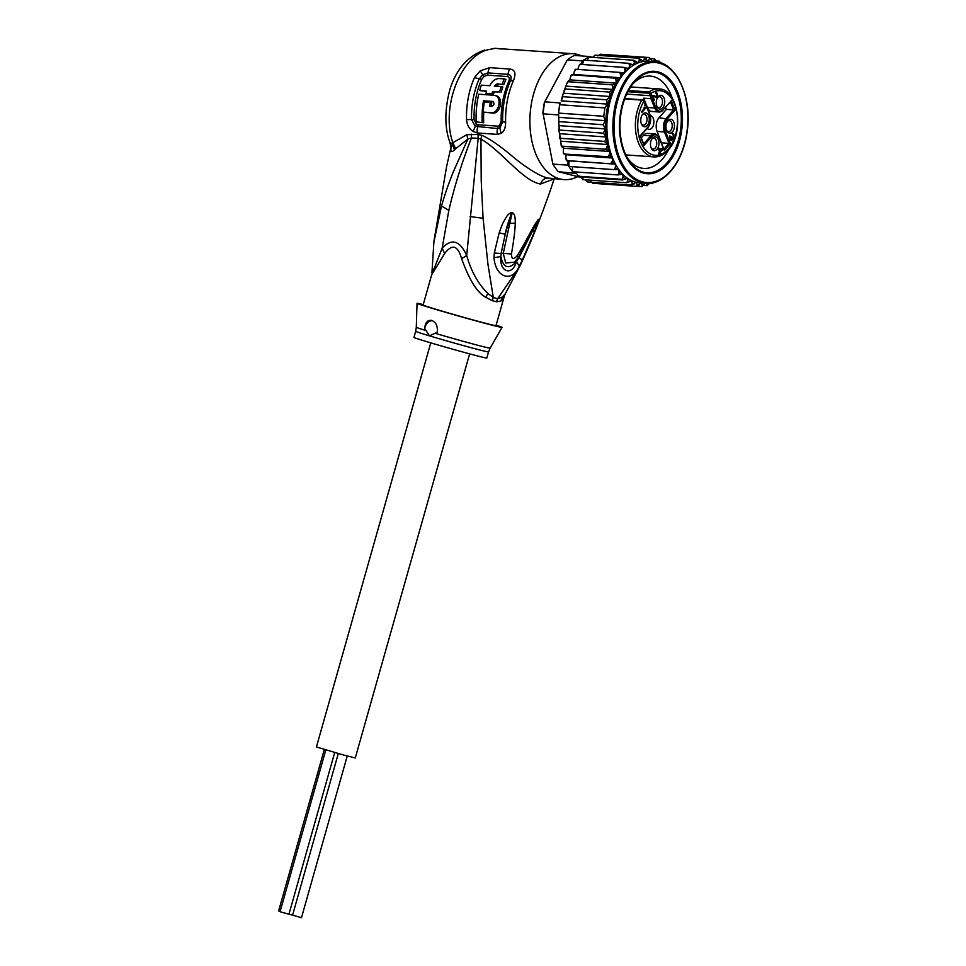 <?xml version="1.0" encoding="UTF-8"?>
<svg xmlns="http://www.w3.org/2000/svg" width="966" height="966" viewBox="0 0 966 966"><rect width="100%" height="100%" fill="white"/><g stroke="black" fill="none" stroke-linecap="round" stroke-linejoin="round"><path stroke-width="1.45" d="M280.104 911.481L278.619 910.986L324.298 749.531M347.229 756.016L301.477 917.7L288.979 914.138M334.695 752.562L288.955 914.198L281.734 912.23L280.055 911.675L325.808 749.978M469.633 353.858L355.283 757.948L344.258 755.219L316.425 746.96L430.764 342.858M650.806 98.339L652.135 98.435A6.726 4.118 -85.9 0 0 651.507 95.308L650.408 95.755L649.683 93.956L650.782 93.509L648.995 91.963L648.729 93.219L627.864 91.734M651.181 111.38A9.829 6.001 94.1 0 0 651.833 111.488L659.138 112.008A9.829 6.001 -85.9 0 1 658.486 111.899A9.829 6.001 -85.9 0 1 654.719 107.999L647.413 107.48A9.829 6.001 94.1 0 0 651.181 111.38M670.392 101.78L663.425 109.484A8.984 5.494 -85.9 0 1 655.829 107.552L654.719 107.999L650.963 98.701L643.658 98.182A5.893 3.598 -85.9 0 1 643.561 99.619A5.893 3.598 -85.9 0 1 643.428 100.367M641.484 124.059A5.47 3.345 94.1 0 0 643.308 125.157A5.47 3.345 94.1 0 0 646.966 120.533A5.47 3.345 94.1 0 0 644.081 114.254A5.47 3.345 94.1 0 0 642.124 115.075M649.176 120.859A6.943 4.238 94.1 0 0 647.377 113.759A6.943 4.238 94.1 0 0 642.523 114.495A6.943 4.238 94.1 0 0 640.869 118.733A6.943 4.238 94.1 0 0 641.798 124.699A6.943 4.238 94.1 0 0 646.049 126.389A6.943 4.238 94.1 0 0 649.176 120.859M659.549 109.098A6.943 4.238 -85.9 0 1 657.278 107.154A6.943 4.238 -85.9 0 1 658.003 96.938A6.943 4.238 -85.9 0 1 661.444 95.392A6.943 4.238 -85.9 0 1 664.644 103.302A6.943 4.238 -85.9 0 1 659.549 109.098M674.353 127.271A6.943 4.238 -85.9 0 1 671.225 132.801A6.943 4.238 -85.9 0 1 666.975 131.11A6.943 4.238 -85.9 0 1 666.045 125.157A6.943 4.238 -85.9 0 1 667.699 120.907A6.943 4.238 -85.9 0 1 672.541 120.17A6.943 4.238 -85.9 0 1 674.353 127.271M653.777 150.611A6.943 4.238 -85.9 0 1 651.507 148.667A6.943 4.238 -85.9 0 1 652.231 138.452A6.943 4.238 -85.9 0 1 655.673 136.906A6.943 4.238 -85.9 0 1 658.872 144.815A6.943 4.238 -85.9 0 1 653.777 150.611M641.847 112.454L641.533 111.694L644.805 107.987L643.911 107.89L645.481 107.226L645.783 107.987L641.847 112.454M652.774 95.356L656.312 96.54L657.085 95.115L655.431 92.531L656.349 92.41L657.375 94.028L657.508 96.479L656.675 97.433L653.185 96.371L654.211 100.404L652.774 95.356M671.068 140.553L669.523 136.737L669.873 135.795L670.79 139.575L671.805 139.346L671.624 136.774L672.904 137.546L673.664 136.689L672.408 133.284L673.773 134.528L674.051 137.353L672.408 138.114L672.348 139.478L671.068 140.553M662.314 148.824L662.616 149.585L660.358 152.145L660.37 153.992L659.85 152.725L658.679 154.053L659.549 151.964L658.317 148.909L662.314 148.824L660.986 148.728L661.263 149.525M643.658 98.182L647.413 107.48M665.598 107.492L666.371 109.387L659.017 117.731A9.829 6.001 -85.9 0 0 657.109 131.436L661.517 143.065M663.968 149.102L669.027 143.354L670.404 143.584L665.526 131.509L664.415 131.956A9.829 6.001 -85.9 0 1 666.323 118.25L673.676 109.907L666.371 109.387M657.109 131.436L664.415 131.956L669.027 143.354L661.722 142.835M643.682 143.934L650.855 135.795L643.549 135.276A9.829 6.001 -85.9 0 1 647.449 133.393L654.755 133.912A9.829 6.001 -85.9 0 1 655.407 134.02M643.549 135.276L641.243 137.897M647.184 128.381A6.943 4.238 94.1 0 0 649.152 129.359A6.943 4.238 94.1 0 0 653.789 123.503A6.943 4.238 94.1 0 0 650.275 115.534M644.684 105.282L646.013 105.379L649.695 114.495A8.984 5.494 -85.9 0 1 647.957 127.029L640.168 135.868L644.008 145.359L651.796 136.52A8.984 5.494 -85.9 0 1 659.392 138.464L664.282 150.527L670.404 143.584M624.845 98.568L642.245 99.8L643.911 101.08L646.013 105.379A6.726 4.118 -85.9 0 1 644.479 103.193L644.274 102.65M643.513 144.139L644.008 145.359M663.787 149.307L664.282 150.527M624.736 98.858L642.632 100.15L641.835 100.078L643.561 100.899L644.479 103.193M649.683 93.956L648.729 93.219M670.464 101.973L673.676 109.907L675.053 110.136L671.213 100.645M657.592 97.53A5.47 3.345 -85.9 0 1 659.561 96.697A5.47 3.345 -85.9 0 1 659.923 96.757A5.47 3.345 -85.9 0 1 662.471 102.686A5.47 3.345 -85.9 0 1 658.776 107.612A5.47 3.345 -85.9 0 1 658.414 107.552A5.47 3.345 -85.9 0 1 656.952 106.514M667.289 121.487A5.47 3.345 -85.9 0 1 669.257 120.665A5.47 3.345 -85.9 0 1 672.143 126.944A5.47 3.345 -85.9 0 1 668.484 131.569A5.47 3.345 -85.9 0 1 666.661 130.47M651.821 139.044A5.47 3.345 -85.9 0 1 653.777 138.21A5.47 3.345 -85.9 0 1 654.151 138.271A5.47 3.345 -85.9 0 1 656.699 144.2A5.47 3.345 -85.9 0 1 653.004 149.126A5.47 3.345 -85.9 0 1 652.642 149.066A5.47 3.345 -85.9 0 1 651.181 148.027M644.286 107.468L645.783 107.987M645.481 107.226L644.551 107.154M652.545 95.622L656.312 96.54M656.349 92.41L655.685 92.362M656.723 92.724L655.467 92.639M657.17 93.521L656.445 93.473M657.375 94.028L656.747 93.992M657.508 96.479L656.723 96.419M656.107 96.528L655.552 97.192M657.23 96.986L655.902 96.89M657.061 97.18L655.733 97.083M652.557 96.322L653.185 96.371M654.634 99.933L654.006 99.884M669.824 138.983L670.452 139.032M670.042 139.515L670.79 139.575M670.114 139.672L670.984 139.732M670.138 139.72L671.249 139.792M671.865 137.426L672.638 137.474M671.877 137.474L672.904 137.546M672.952 133.417L672.288 133.368M673.326 133.731L672.07 133.646M673.773 134.528L673.048 134.479M673.87 134.781L673.205 134.733M674.051 137.353L673.435 137.317M673.773 137.86L672.445 137.764M673.604 138.053L672.276 137.957M672.348 139.478L671.732 139.43M672.058 139.985L670.73 139.889M671.732 140.372L670.658 140.287M658.74 148.414L660.986 148.728M662.616 149.585L661.287 149.488M659.44 152.085L660.358 152.145M660.877 153.425L660.116 153.365M658.933 152.652L659.85 152.725M659.174 149.223L661.638 149.585L660.056 151.384L658.426 149.175M659.295 151.336L660.056 151.384M672.3 98.399A46.283 28.292 94.1 0 0 653.33 76.592A46.283 28.292 94.1 0 0 650.251 76.085A46.283 28.292 94.1 0 0 632.597 84.199M681.67 130.362A51.331 31.371 94.1 0 0 658.015 71.882A51.331 31.371 94.1 0 0 629.107 88.292A51.331 31.371 94.1 0 0 620.257 114.713A51.331 31.371 94.1 0 0 624.495 153.34A51.331 31.371 94.1 0 0 643.924 173.18A51.331 31.371 94.1 0 0 681.67 130.362M627.381 157.893A46.283 28.292 94.1 0 0 640.627 167.915A46.283 28.292 94.1 0 0 643.706 168.41A46.283 28.292 94.1 0 0 668.689 149.44M558.746 116.717L558.408 114.93A64.794 39.606 -85.9 0 1 558.565 113.094L558.928 125.628L605.368 128.925L603.243 124.747L605.127 120.617L603.738 116.294L604.897 107.926L559.725 104.726A64.794 39.606 -85.9 0 1 560.075 102.939L559.725 104.726A64.794 39.606 -85.9 0 0 559.06 108.892A64.794 39.606 -85.9 0 0 558.565 113.094L559.725 104.726M605.368 128.925L603.436 133.163L559.592 130.06L559.036 131.267L560.461 138.271L559.93 138.899L559.616 136.689M559.676 133.694L606.165 136.991L603.436 133.163M580.808 64.324L582.631 60.918A64.794 39.606 -85.9 0 1 583.681 60.121A64.794 39.606 -85.9 0 1 588.656 57.066A64.794 39.606 -85.9 0 1 589.755 56.535L574.48 55.448A64.794 39.606 94.1 0 0 567.356 59.844L544.377 102.529L544.788 101.853L560.075 102.939M582.631 60.918L567.356 59.844L544.788 101.853A64.794 39.606 94.1 0 0 543.786 107.806A64.794 39.606 94.1 0 0 543.121 113.843L552.854 164.087A64.794 39.606 94.1 0 0 558.324 171.682L581.134 177.502M544.377 102.529A63.104 38.568 94.1 0 0 542.856 113.481M558.408 114.93L543.121 113.843L552.854 164.087L568.141 165.174L567.247 160.585L568.974 160.863L568.902 166.43A64.794 39.606 -85.9 0 1 568.141 165.174M576.304 171.984L576.545 173.518L558.324 171.682M573.599 172.769A64.794 39.606 -85.9 0 1 572.705 171.731A64.794 39.606 -85.9 0 1 568.902 166.43L614.074 169.63L615.427 167.299L615.463 164.16L567.247 160.585M589.755 56.535L592.677 57.344M561.331 141.241L607.831 144.538L604.305 141.386L560.461 138.271L561.125 145.045L563.552 148.221L563.287 152.713L566.1 154.753L565.81 157.893L567.054 160.549M566.402 160.416L566.052 159.68L566.909 160.416M590.6 181.354L592.822 183.299L636.654 186.402L637.101 184.651L635.954 182.26L631.595 185.11L587.473 181.946M585.686 179.833L587.485 181.958M631.595 185.11L632.199 183.166L631.257 180.521L626.717 182.743L582.872 179.628L582.945 178.529L582.486 179.531M582.872 179.628L581.037 176.995M576.545 173.518L578.272 176.223L622.116 179.326L623.094 177.104L622.623 174.109L617.878 174.931L572.705 171.731L572.355 166.683M626.717 182.743L627.61 180.714L627.067 177.998L622.865 179.966L579.02 176.863L578.948 175.86M578.549 176.718L578.272 176.223A64.794 39.606 94.1 0 0 579.02 176.863M604.897 107.926L607.203 104.099L606.72 99.812L609.836 96.491C610.017 93.509 609.788 92.036 609.148 92.072L612.867 89.452L612.166 84.839L616.368 83.161L615.704 78.234L620.317 77.751L620.691 75.046L619.713 72.39L624.434 72.921L625.014 69.854L624.121 67.391L579.769 64.324M580.276 64.287L578.513 66.557L577.97 69.431M624.121 67.391L628.745 68.646L629.554 65.7L628.854 63.321L583.681 60.121L582.498 64.444M628.854 63.321L633.322 65.29L634.36 62.5L633.829 60.266L588.656 57.066L587.425 60.387M633.829 60.266L638.091 62.887L639.323 60.327L638.961 58.262L595.116 55.147L592.713 57.284M638.961 58.262L642.97 61.51L644.382 59.216L644.153 57.344L600.309 54.229L597.882 55.919M644.153 57.344L647.86 61.172L649.442 59.168L649.333 57.525L604.752 54.543M558.928 125.628L559.592 130.06M603.738 116.294L558.565 113.094M606.72 99.812L562.876 96.697L561.21 100.838L607.203 104.099M561.21 100.838L562.683 95.066L562.876 96.697M609.148 92.072L565.303 88.957L563.42 93.195L609.836 96.491M563.42 93.195L562.683 95.066M603.243 124.747L559.399 121.644M558.94 117.345L605.127 120.617M576.026 69.383L574.19 71.75L573.816 74.454L570.797 75.952L569.868 79.864L567.163 82.907L564.023 90.804M568.829 80.504L568.322 81.724L612.166 84.839M572.126 74.756L615.704 78.234M619.713 72.39L575.869 69.286L574.903 69.854L575.362 69.262M610.754 163.52L612.311 161.189L612.601 158.05L607.988 156.697L564.253 154.041M563.552 148.221L610.053 151.517L605.827 149.271L561.983 146.168L562.067 147.11M566.1 154.753L612.601 158.05A61.003 37.288 94.1 0 0 615.463 164.16A61.003 37.288 94.1 0 0 618.832 169.545L614.074 169.63M568.974 160.863L615.463 164.16M654.296 181.62L652.171 183.673L649.466 183.48M652.171 183.673L652.219 182.659L652.171 183.673M649.55 183.311L647.039 185.677L643.863 185.46M647.425 185.629L646.314 183.359M645.264 183.286L641.835 186.595L637.403 186.281M641.992 186.595L642.136 185.061L640.796 182.972M640.784 182.972L636.654 186.402M617.878 174.931L619.037 172.636L618.832 169.545A61.003 37.288 94.1 0 0 622.623 174.109A61.003 37.288 94.1 0 0 627.067 177.998A61.003 37.288 94.1 0 0 631.257 180.521A61.003 37.288 94.1 0 0 635.954 182.26A61.003 37.288 94.1 0 0 640.011 182.912L645.988 183.335A61.003 37.288 -85.9 0 1 613.808 113.191A61.003 37.288 -85.9 0 1 613.869 112.744A61.003 37.288 -85.9 0 1 654.622 61.631L648.645 61.208A61.003 37.288 94.1 0 0 647.86 61.172A61.003 37.288 94.1 0 0 642.97 61.51A61.003 37.288 94.1 0 0 638.091 62.887A61.003 37.288 94.1 0 0 633.322 65.29A61.003 37.288 94.1 0 0 628.745 68.646A61.003 37.288 94.1 0 0 624.434 72.921A61.003 37.288 94.1 0 0 607.831 112.768A61.003 37.288 94.1 0 0 612.601 158.05M649.406 57.537L652.509 61.486M653.052 61.522L654.405 60.206L654.405 58.817L650.963 58.576M654.682 58.878L656.783 61.896M659.078 62.392L659.283 61.196L661.155 63.478M659.657 62.548A63.104 38.568 -85.9 0 0 659.198 62.295L659.283 61.196L656.469 60.991A63.104 38.568 -85.9 0 0 654.405 60.206M604.305 141.386C605.006 141.555 605.622 140.142 606.153 137.172L606.165 136.991M566.366 86.155L612.867 89.452M569.868 79.864L616.368 83.161M573.816 74.454L620.317 77.751M607.988 156.697L609.679 154.222L610.053 151.517M605.827 149.271L607.831 144.538M476.178 121.909L483.737 122.742L476.178 121.909A63.104 38.568 94.1 0 1 478.738 94.197L493.686 95.26M482.155 122.332A63.104 38.568 -85.9 0 1 483.483 100.754L492.793 101.454C494.713 103.483 494.363 105.125 491.742 106.369L489.75 106.224A63.104 38.568 -85.9 0 1 490.257 102.481L484.28 102.058A63.104 38.568 94.1 0 0 483.217 112.104L491.187 112.672C498.999 113.819 502.368 97.059 494.87 95.465M502.115 84.199A63.104 38.568 -85.9 0 1 504.324 78.91L499.337 78.56C495.22 78.608 492.032 81.011 489.774 85.745L481.346 85.141A63.104 38.568 94.1 0 0 479.667 90.562L486.635 91.058A63.104 38.568 94.1 0 0 486.007 93.473L491.984 93.895A63.104 38.568 -85.9 0 1 492.612 91.48L499.591 91.975A63.104 38.568 -85.9 0 1 501.269 86.554L494.29 86.059L497.14 83.837L503.733 84.61L497.14 83.837M413.943 337.412A37.867 0.785 15.8 0 0 427.733 341.952A37.867 0.785 15.8 0 0 466.131 352.916A37.867 0.785 15.8 0 0 486.816 358.036L488.542 351.938A37.867 0.785 -164.2 0 1 467.858 346.806A37.867 0.785 -164.2 0 1 429.459 335.854L424.75 328.537C425.185 322.559 427.491 319.855 431.669 320.398C436.101 322.33 437.96 326.291 437.236 332.292L429.459 335.854A37.867 0.785 -164.2 0 1 429.049 335.733A37.867 0.785 -164.2 0 1 415.67 331.314L413.943 337.412M484.835 102.106A60.58 37.034 94.1 0 1 484.992 101.14L483.483 100.754M483.749 112.249A60.58 37.034 94.1 0 0 483.737 122.742M484.992 101.14L493.312 101.732M491.283 106.332A60.58 37.034 94.1 0 1 491.766 102.867L490.257 102.481M495.208 95.646L496.391 95.863C503.866 97.53 500.557 114.109 492.708 113.058L483.217 112.104M486.562 91.335L479.667 90.562M492.612 91.48L494.157 91.879A60.58 37.034 94.1 0 0 493.517 94.294L486.007 93.473M493.517 94.294L491.984 93.895M494.157 91.879L499.591 91.975M501.137 92.374A60.58 37.034 94.1 0 1 502.851 86.964L501.269 86.554M495.884 86.469L498.746 84.247M503.733 84.61A60.58 37.034 94.1 0 1 506.003 79.345L504.324 78.91M484.099 76.447L487.347 75.155L507.404 76.568C509.348 77.038 509.819 78.632 508.804 81.337A60.58 37.034 -85.9 0 0 501.185 121.547L499.277 125.809L497.852 126.148L477.916 124.735L476.419 124.191L474.065 119.627A60.58 37.034 94.1 0 1 481.672 79.417L484.099 76.447L482.722 74.732L487.987 72.909L508.056 74.334C511.099 74.853 511.871 77.087 510.386 81.011A61.426 37.541 94.1 0 0 502.67 121.788L499.881 128.043L497.611 128.55L475.248 126.304L471.553 119.591A61.426 37.541 -85.9 0 1 479.269 78.814L482.722 74.732L480.247 70.796L474.463 77.606L481.672 79.417M522.328 260.011L534.766 231.103L532.58 231.055L537.688 220.888L518.911 257.801A12.618 0.93 -155.1 0 1 522.328 260.011L522.268 260.132A12.618 0.93 -155.1 0 0 518.851 257.922L517.341 255.483L518.851 257.922L516.399 261.822C511.92 276.928 499.108 271.567 500.871 256.582C503.346 267.993 508.514 269.731 516.399 261.822L519.334 265.904C512.765 282.567 495.691 278.606 493.976 257.705L500.871 256.582L501.149 253.37L503.286 253.346L505.665 263.006L514.6 262.172M534.79 226.008L538.509 219.572L534.766 231.103M493.976 257.705L494.326 252.935L499.168 232.854C503.032 222.108 502.706 223.4 505.967 217.591C507.657 214.814 509.505 213.148 511.485 212.617L512.258 212.653C514.443 213.377 515.433 216.903 515.228 223.231C515.156 230.222 513.646 241.102 511.449 254.01C511.618 259.443 513.586 259.939 517.341 255.483L517.341 255.483C524.345 244.301 528.499 235.559 534.645 224.728L534.693 226.189L538.509 219.572M518.597 257.016L534.693 226.189M511.449 254.01L503.286 253.346L511.449 254.01M512.258 212.653L509.794 223.279L511.642 214.198C508.865 219.922 506.727 226.587 505.23 234.183L511.485 212.617M515.228 223.231L509.794 223.279L503.298 253.237L501.173 253.237L505.23 234.183L499.168 232.854M494.326 252.935A12.618 2.5 12.3 0 0 501.173 253.237L501.149 253.37A12.618 2.5 12.3 0 1 494.302 253.068M424.75 328.537A8.416 6.617 104.3 0 1 432.454 320.7M534.645 224.728L538.364 219.318M522.268 260.132L519.334 265.904M496.101 325.204A44.17 0.906 -164.2 0 1 502.042 327.377A44.17 0.906 -164.2 0 1 477.82 321.376A44.17 0.906 -164.2 0 1 433.118 308.613A44.17 0.906 -164.2 0 1 417.034 303.324A44.17 0.906 -164.2 0 1 423.241 304.592M520.759 264.37L505.303 293.773L502.26 297.105L497.695 298.663A16.833 14.176 104 0 0 496.536 301.766L500.895 301.078L504.518 295.463L495.981 325.663A37.867 0.785 15.8 0 1 475.296 320.531A37.867 0.785 15.8 0 1 436.886 309.579A37.867 0.785 15.8 0 1 423.108 305.039L431.657 274.839L444.626 253.563C452.185 243.625 457.848 245.328 461.615 258.671C469.21 279.85 477.228 292.698 485.693 297.202L492.189 300.655A16.833 12.184 104.6 0 1 493.312 297.552L487.963 264.334L483.085 218.268L481.213 180.823L480.947 139.092C501.245 150.575 522.461 180.751 540.465 184.047L554.134 178.891M554.508 177.925C544.631 207.968 533.123 237.358 519.962 266.121L497.695 298.663A38.193 0.785 -164.2 0 1 493.312 297.552L487.915 293.447C478.291 284.125 471.227 271.494 466.699 255.531L461.615 258.671M577.777 176.645A63.104 38.568 -85.9 0 1 564.156 179.604L547.843 178.07C540.272 176.271 529.489 169.883 515.482 158.919C501.257 146.735 490.016 138.863 481.744 135.288L480.947 139.092L478.182 138.319L466.699 255.531C459.901 240.51 451.726 238.059 442.162 248.153L448.84 210.395C454.563 185.931 462.11 161.781 471.456 137.945L478.182 138.319L478.025 134.503L466.783 134.685L452.825 142.739C440.834 108.035 460.045 56.97 487.661 49.797L495.353 48.312L501.559 49.025M501.185 121.547L505.616 122.271C505.641 127.645 504.155 131.376 501.161 133.441L497.249 134.395L477.301 132.97L473.002 131.448C469.102 128.792 466.952 124.807 466.542 119.494A8.416 1.063 -1.6 0 0 471.553 119.591L474.065 119.627M507.404 76.568L508.056 74.334A8.416 5.144 -85.9 0 1 509.831 69.057C514.987 69.612 516.23 73.392 513.55 80.371L508.804 81.337M487.347 75.155A4.202 2.572 94.1 0 0 487.987 72.909A8.416 5.144 94.1 0 1 489.762 67.644L480.247 70.796M487.661 49.797L495.353 48.312M564.156 179.604A63.104 38.568 -85.9 0 1 559.954 178.927A63.104 38.568 -85.9 0 1 530.443 110.474A63.104 38.568 -85.9 0 1 573.08 53.71A63.104 38.568 -85.9 0 1 577.282 54.386A63.104 38.568 -85.9 0 1 581.665 55.956M481.744 135.288L478.025 134.503M505.303 293.773L504.53 295.451M484.413 50.111C464.38 57.066 454.237 74.925 449.83 89.741C444.565 110.112 444.565 127.621 449.842 142.28L452.366 143.91L450.941 148.305C450.47 151.94 451.653 152.483 454.491 149.935L452.366 143.91L452.825 142.739L455.662 148.679L454.491 149.935M451.122 147.653L449.842 142.28M466.783 134.685L467.87 139.08L471.456 137.945L471.287 134.141M444.626 253.563L442.162 248.153L431.657 274.839M446.594 166.526L451.05 146.953L446.582 166.55L433.951 241.15L431.947 272.533M455.662 148.679L467.87 139.08L453.018 172.528C448.719 183.769 446.57 188.95 441.486 205.975L433.698 243.215M624.374 153.063A50.486 30.864 94.1 0 0 646.737 172.842A50.486 30.864 94.1 0 0 680.511 130.181L681.175 130.229A50.486 30.864 -85.9 0 1 647.401 172.89A50.486 30.864 -85.9 0 1 620.764 114.833L620.764 114.833A50.486 30.864 -85.9 0 1 654.537 72.172A50.486 30.864 -85.9 0 1 681.175 130.229L680.511 130.181A50.486 30.864 94.1 0 0 653.873 72.124A50.486 30.864 94.1 0 0 628.951 88.558M660.961 89.283A34.076 20.829 94.1 0 0 658.691 88.92A34.076 20.829 94.1 0 0 648.995 91.963L628.516 90.502M651.507 95.308L650.782 93.509A32.397 19.803 -85.9 0 1 675.476 106.743A32.397 19.803 -85.9 0 1 668.146 149.126A32.397 19.803 -85.9 0 1 641.943 144.707A32.397 19.803 -85.9 0 1 643.791 101.43M641.835 100.078A34.076 20.829 94.1 0 0 636.111 134.286A34.076 20.829 94.1 0 0 651.603 156.54A34.076 20.829 94.1 0 0 653.873 156.903L625.847 154.91M663.038 110.112A9.829 6.001 -85.9 0 1 659.138 112.008L663.038 110.112M655.829 107.552L652.135 98.435M665.526 131.509A8.984 5.494 -85.9 0 1 667.264 118.975L675.053 110.136M650.963 98.701A5.893 3.598 94.1 0 0 650.408 95.755L626.717 94.076M663.425 109.484L670.839 101.539M667.264 118.975L659.017 117.731M651.796 136.52L650.855 135.795A9.829 6.001 -85.9 0 1 654.755 133.912C657.242 134.66 658.836 136.049 659.512 138.102L659.174 137.921M647.957 127.029L647.57 127.669M659.392 138.464L664.197 149.694M614.98 113.36A60.158 36.768 -85.9 0 1 615.04 112.925A60.158 36.768 -85.9 0 1 659.355 63.201A60.158 36.768 -85.9 0 1 686.959 131.702A60.158 36.768 -85.9 0 1 686.898 132.137A60.158 36.768 -85.9 0 1 642.583 181.862A60.158 36.768 -85.9 0 1 614.98 113.36M606.117 136.834A63.104 38.568 -85.9 0 1 606.527 112.732A63.104 38.568 -85.9 0 1 612.577 89.778M622.865 179.966A64.794 39.606 -85.9 0 1 622.116 179.326M613.555 163.846A63.104 38.568 -85.9 0 1 612.311 161.189M649.321 183.794A63.104 38.568 -85.9 0 1 647.196 184.397M644.262 184.917A63.104 38.568 -85.9 0 1 642.136 185.061M639.214 184.953A63.104 38.568 -85.9 0 1 637.101 184.651M634.239 183.926A63.104 38.568 -85.9 0 1 632.199 183.166M629.446 181.825A63.104 38.568 -85.9 0 1 627.61 180.714M625.449 179.157A63.104 38.568 -85.9 0 1 623.094 177.104M620.691 174.629A63.104 38.568 -85.9 0 1 619.037 172.636M616.888 169.642A63.104 38.568 -85.9 0 1 615.427 167.299M625.014 69.854A63.104 38.568 -85.9 0 1 626.886 67.994M629.554 65.7A63.104 38.568 -85.9 0 1 631.547 64.227M634.36 62.5A63.104 38.568 -85.9 0 1 636.437 61.462M639.323 60.327A63.104 38.568 -85.9 0 1 641.448 59.735M644.382 59.216A63.104 38.568 -85.9 0 1 646.52 59.059M649.442 59.168A63.104 38.568 -85.9 0 1 651.543 59.469M612.939 88.92A63.104 38.568 -85.9 0 1 615.33 83.801M616.61 81.422A63.104 38.568 -85.9 0 1 618.626 78.053M620.691 75.046A63.104 38.568 -85.9 0 1 622.527 72.679M610.754 157.337A63.104 38.568 -85.9 0 1 609.679 154.222M608.568 150.418A63.104 38.568 -85.9 0 1 607.59 146.289M607.034 143.439A63.104 38.568 -85.9 0 1 606.153 137.172M492.708 113.058L491.187 112.672M415.67 331.314L416.298 327.257A38.362 0.785 15.8 0 0 425.897 330.529M435.231 333.33A38.362 0.785 15.8 0 0 490.136 348.146L488.542 351.938M476.419 124.191L473.002 131.448M477.916 124.735A4.202 2.572 -85.9 0 1 477.675 127.138A8.416 5.144 -85.9 0 0 477.301 132.97M497.249 134.395A8.416 5.144 -85.9 0 1 497.611 128.55A4.202 2.572 94.1 0 0 497.852 126.148M499.277 125.809L501.161 133.441M496.536 301.766A37.867 0.785 -164.2 0 1 492.189 300.655M500.895 301.078L502.26 297.105M547.843 178.07C544.462 178.13 542.011 180.123 540.465 184.047M466.542 119.494A63.104 38.568 -85.9 0 1 474.463 77.606M513.55 80.371A63.104 38.568 94.1 0 0 505.616 122.271M489.762 67.644L509.831 69.057M485.693 297.202L487.915 293.447M470.128 216.589L483.085 218.268M448.84 210.395L441.486 205.975M338.293 753.577L292.565 915.176M653.873 156.903C659.017 157.192 663.751 154.934 668.074 150.153C684.882 133.091 678.241 88.474 658.691 88.92L630.665 86.928M646.073 104.896L649.816 114.133C651.422 119.204 650.782 123.684 647.92 127.548L640.47 135.989L643.924 144.526M645.988 183.335C664.415 185.303 683.191 161.974 687.067 132.209L687.128 131.774C692.586 97.252 676.272 62.09 654.622 61.631M559.036 131.267L558.843 127.995M558.734 123.467L558.843 118.613M567.923 81.301L567.163 82.907M571.389 74.986L570.797 75.952M563.625 153.691L563.287 152.713M561.463 146.446L561.125 145.045M494.64 95.405L496.174 95.803M534.753 226.092L535.067 225.489M514.154 262.595L518.549 257.101M416.298 327.257L417.034 303.324M490.136 348.146L502.042 327.377M494.073 48.3L573.08 53.71M647.401 172.89L646.737 172.842M654.537 72.172L653.873 72.124"/></g></svg>
